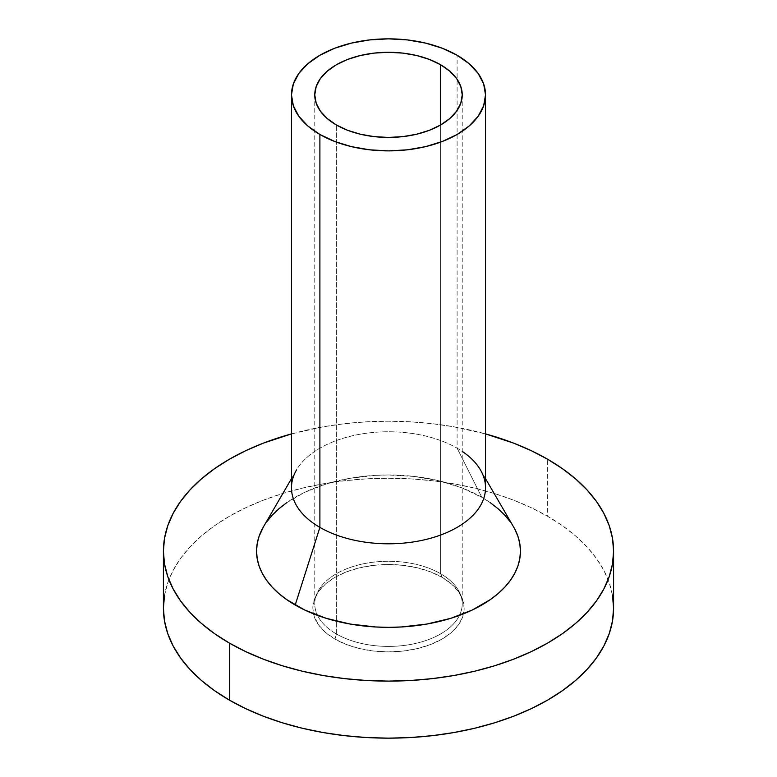 <?xml version="1.0" encoding="UTF-8"?>
<svg xmlns="http://www.w3.org/2000/svg" width="777" height="777" viewBox="0 0 777 777"><rect width="100%" height="100%" fill="white"/><g stroke="black" fill="none" stroke-linecap="round" stroke-linejoin="round"><path stroke-width="0.58" stroke-dasharray="3.88 2.91" d="M336.363 633.945L336.363 124.971L336.363 633.945A73.737 42.57 180 0 1 317.521 615.374A73.737 42.57 0 0 0 336.363 633.945L334.984 639.092L336.363 633.945A73.737 42.57 0 0 0 459.479 615.374A73.737 42.57 180 0 1 336.363 633.945M440.637 573.737A73.737 42.57 0 0 0 360.285 564.51A73.737 42.57 0 0 0 314.763 603.846A73.737 42.57 0 0 0 317.521 615.374A73.737 42.57 180 0 1 317.249 592.89A73.737 42.57 180 0 1 369.366 562.733A73.737 42.57 180 0 1 440.637 573.737L442.016 577.301A75.68 43.687 0 0 0 368.861 566.006A75.68 43.687 0 0 0 315.375 596.95A75.68 43.687 0 0 0 313.452 613.82A75.68 43.687 0 0 0 334.984 639.092A75.68 43.687 0 0 0 412.888 649.553A75.68 43.687 0 0 0 463.548 613.82A75.68 43.687 0 0 0 461.625 596.95A75.68 43.687 0 0 0 442.016 577.301L440.637 573.737A73.737 42.57 180 0 1 459.751 592.89A73.737 42.57 180 0 1 459.479 615.374A73.737 42.57 0 0 0 462.237 603.846A73.737 42.57 0 0 0 440.637 573.737L440.637 124.971L440.637 573.737M485.518 487.781A97.018 56.012 0 0 0 457.109 448.174L457.109 55.254L457.109 448.174A97.018 56.012 180 0 1 462.237 451.379M513.587 526.923A131.944 76.175 0 0 0 481.798 497.29L457.109 448.174L481.798 497.29L490.501 502.836M613.587 608.197A225.087 129.953 0 0 0 547.659 516.307L547.659 459.265L547.659 516.307L562.499 525.757L575.65 535.994L587.014 546.94L596.454 558.469L603.894 570.473L609.265 582.847L612.509 595.454M164.491 595.454L167.735 582.847L173.106 570.473L180.546 558.469L189.986 546.94L201.35 535.994L214.501 525.757L229.341 516.307L245.707 507.74L263.452 500.145L282.391 493.589L302.36 488.131L323.164 483.838L344.59 480.74L366.433 478.865L388.5 478.243L410.567 478.865L432.41 480.74L453.836 483.838L474.64 488.131L494.609 493.589L513.548 500.145L531.293 507.74L547.659 516.307A225.087 129.953 0 0 0 302.36 488.131A225.087 129.953 0 0 0 163.413 608.197M334.984 639.092L346.455 644.521L359.537 648.562L373.737 651.048L388.5 651.884L403.263 651.048L417.463 648.562L430.545 644.521L442.016 639.092L451.427 632.468L458.42 624.912L462.723 616.724L464.18 608.197L462.723 599.669L458.42 591.472L451.427 583.925L442.016 577.301L430.545 571.872L417.463 567.832L403.263 565.345L388.5 564.5L373.737 565.345L359.537 567.832L346.455 571.872L334.984 577.301L325.573 583.925L318.58 591.472L314.277 599.669L312.82 608.197L314.277 616.724L318.58 624.912L325.573 632.468L334.984 639.092M291.482 433.896A225.087 129.953 180 0 1 485.518 433.896L453.836 426.796L432.41 423.698L410.567 421.833L388.5 421.202L366.433 421.833L344.59 423.698L323.164 426.796L291.482 433.896M510.402 522.008L514.762 529.05M263.452 526.845L266.598 522.008M286.499 502.836L304.788 492.268L326.301 483.974L350.194 478.263L375.563 475.349L388.5 474.98L414.238 476.447L438.995 480.778L461.81 487.82L481.798 497.29A131.944 76.175 0 0 0 263.413 526.923M291.482 478.632L296.523 469.959A97.018 56.012 180 0 1 457.109 448.174A97.018 56.012 0 0 0 351.369 436.033A97.018 56.012 0 0 0 291.482 487.781M314.763 94.862L314.763 603.846M485.518 478.632L480.477 469.959M317.249 592.89L315.375 596.95M459.751 592.89L461.625 596.95M462.237 94.862L462.237 603.846"/><path stroke-width="1.17" d="M336.363 124.971A73.737 42.57 180 0 1 314.763 94.862A73.737 42.57 180 0 1 360.285 55.536A73.737 42.57 180 0 1 440.637 64.763L440.637 124.971L429.467 130.264L416.715 134.198L402.884 136.616L388.5 137.432L374.116 136.616L360.285 134.198L347.533 130.264L336.363 124.971L327.195 118.512L320.377 111.16L316.181 103.166L314.763 94.862L316.181 86.558L320.377 78.574L327.195 71.212L336.363 64.763L347.533 59.47L360.285 55.536L374.116 53.108L388.5 52.292L402.884 53.108L416.715 55.536L429.467 59.47L440.637 64.763L449.805 71.212L456.623 78.574L460.819 86.558L462.237 94.862L460.819 103.166L456.623 111.16L449.805 118.512L440.637 124.971L440.637 64.763A73.737 42.57 180 0 1 462.237 94.862A73.737 42.57 180 0 1 416.715 134.198A73.737 42.57 180 0 1 336.363 124.971M462.237 451.379A97.018 56.012 180 0 1 480.477 469.959A97.018 56.012 180 0 1 439.588 535.402A97.018 56.012 180 0 1 319.891 527.389A97.018 56.012 0 0 0 425.631 539.539A97.018 56.012 0 0 0 485.518 487.781L485.518 94.862A97.018 56.012 180 0 1 425.631 146.62A97.018 56.012 180 0 1 319.891 134.47L319.891 527.389L295.202 605.03A131.944 76.175 0 0 0 457.983 615.918A131.944 76.175 0 0 0 513.587 526.923L485.518 478.632M457.109 55.254A97.018 56.012 180 0 1 485.518 94.862L483.653 83.935L478.137 73.426L469.172 63.743L457.109 55.254L442.404 48.291L425.631 43.114L407.43 39.928L388.5 38.85L369.57 39.928L351.369 43.114L334.596 48.291L319.891 55.254L307.828 63.743L298.863 73.426L293.347 83.935L291.482 94.862A97.018 56.012 180 0 1 351.369 43.114A97.018 56.012 180 0 1 457.109 55.254M163.413 551.155A225.087 129.953 180 0 1 291.482 433.896L263.452 443.104L245.707 450.699L229.341 459.265L214.501 468.716L201.35 478.962L189.986 489.898L180.546 501.427L173.106 513.432L167.735 525.806L164.491 538.422L163.413 551.155L164.491 563.898L167.735 576.515L173.106 588.879L180.546 600.893L189.986 612.422L201.35 623.358L214.501 633.605L229.341 643.055A225.087 129.953 180 0 1 163.413 551.155L163.413 608.197A225.087 129.953 0 0 0 229.341 700.087L229.341 643.055L245.707 651.612L263.452 659.217L282.391 665.772L302.36 671.221L323.164 675.514L344.59 678.612L366.433 680.487L388.5 681.108L410.567 680.487L432.41 678.612L453.836 675.514L474.64 671.221L494.609 665.772L513.548 659.217L531.293 651.612L547.659 643.055L562.499 633.605L575.65 623.358L587.014 612.422L596.454 600.893L603.894 588.879L609.265 576.515L612.509 563.898L613.587 551.155L612.509 538.422L609.265 525.806L603.894 513.432L596.454 501.427L587.014 489.898L575.65 478.962L562.499 468.716L547.659 459.265L531.293 450.699L513.548 443.104L485.518 433.896A225.087 129.953 180 0 1 547.659 459.265A225.087 129.953 180 0 1 613.587 551.155A225.087 129.953 180 0 1 474.64 671.221A225.087 129.953 180 0 1 229.341 643.055L229.341 700.087A225.087 129.953 0 0 0 474.64 728.263A225.087 129.953 0 0 0 613.587 608.197L612.509 620.93L609.265 633.546L603.894 645.92L596.454 657.925L587.014 669.453L575.65 680.39L562.499 690.636L547.659 700.087L531.293 708.653L513.548 716.248L494.609 722.804L474.64 728.263L453.836 732.556L432.41 735.654L410.567 737.528L388.5 738.15L366.433 737.528L344.59 735.654L323.164 732.556L302.36 728.263L282.391 722.804L263.452 716.248L245.707 708.653L229.341 700.087L214.501 690.636L201.35 680.39L189.986 669.453L180.546 657.925L173.106 645.92L167.735 633.546L164.491 620.93L163.413 608.197L164.491 595.454M612.509 595.454L613.587 608.197L613.587 551.155M490.501 502.836L498.212 508.838L504.865 515.248L510.402 522.008M514.762 529.05L517.909 536.295L519.813 543.696L520.444 551.155L519.813 558.624L517.909 566.025L514.762 573.271L510.402 580.312L504.865 587.072L498.212 593.482L490.501 599.485L472.212 610.052L450.699 618.346L426.806 624.057L401.437 626.971L388.5 627.34L375.563 626.971L350.194 624.057L326.301 618.346L304.788 610.052L286.499 599.485L278.788 593.482L272.135 587.072L266.598 580.312L262.238 573.271L259.091 566.025L257.187 558.624L256.556 551.155L257.187 543.696L259.091 536.295L263.452 526.845M266.598 522.008L272.135 515.248L278.788 508.838L286.499 502.836M291.482 478.632L263.413 526.923A131.944 76.175 0 0 0 295.202 605.03L319.891 527.389A97.018 56.012 180 0 1 296.523 469.959M291.482 94.862L291.482 487.781A97.018 56.012 0 0 0 319.891 527.389L319.891 134.47A97.018 56.012 180 0 1 291.482 94.862L293.347 105.789L298.863 116.297L307.828 125.981L319.891 134.47L334.596 141.443L351.369 146.62L369.57 149.806L388.5 150.884L407.43 149.806L425.631 146.62L442.404 141.443L457.109 134.47L469.172 125.981L478.137 116.297L483.653 105.789L485.518 94.862"/></g></svg>
